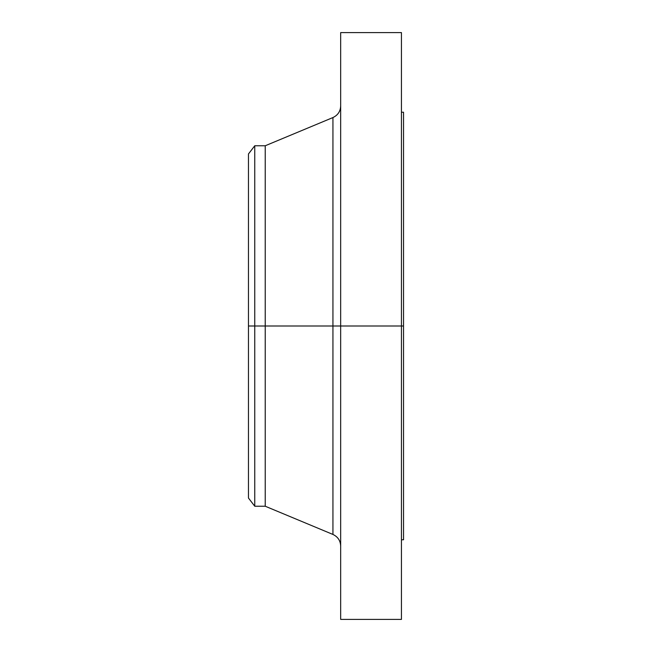 <?xml version="1.0" encoding="UTF-8"?>
<svg xmlns="http://www.w3.org/2000/svg" width="652" height="652" viewBox="0 0 652 652"><rect width="100%" height="100%" fill="white"/><g stroke="black" fill="none" stroke-linecap="round" stroke-linejoin="round"><path stroke-width="0.98" d="M401.445 32.6L401.445 326L401.445 32.6L340.67 32.6L340.67 326L403.539 326L403.539 539.766L403.539 326L401.445 326L401.445 619.4L401.445 326L332.936 326L332.936 117.556L332.936 326L248.461 326L248.461 498.03L248.461 326L254.753 326L254.753 506.229L254.753 326L265.225 326L265.225 506.229L265.225 326L332.936 326L332.936 117.556C337.842 115.241 340.425 111.378 340.67 105.95M248.461 498.03L254.753 506.229L265.225 506.229L332.936 534.444L332.936 326L332.936 534.444L332.936 326L340.67 326L340.67 619.4L340.67 32.6M403.539 112.234L403.539 326L403.539 112.234L401.445 112.234M332.936 117.556L265.225 145.771L265.225 326L265.225 145.771L254.753 145.771L254.753 326L254.753 145.771L248.461 153.97L248.461 326L248.461 153.97M248.461 475.87L248.461 342.659M401.445 619.4L340.67 619.4M403.539 539.766L401.445 539.766M332.936 534.444C337.842 536.759 340.425 540.622 340.67 546.05"/></g></svg>
